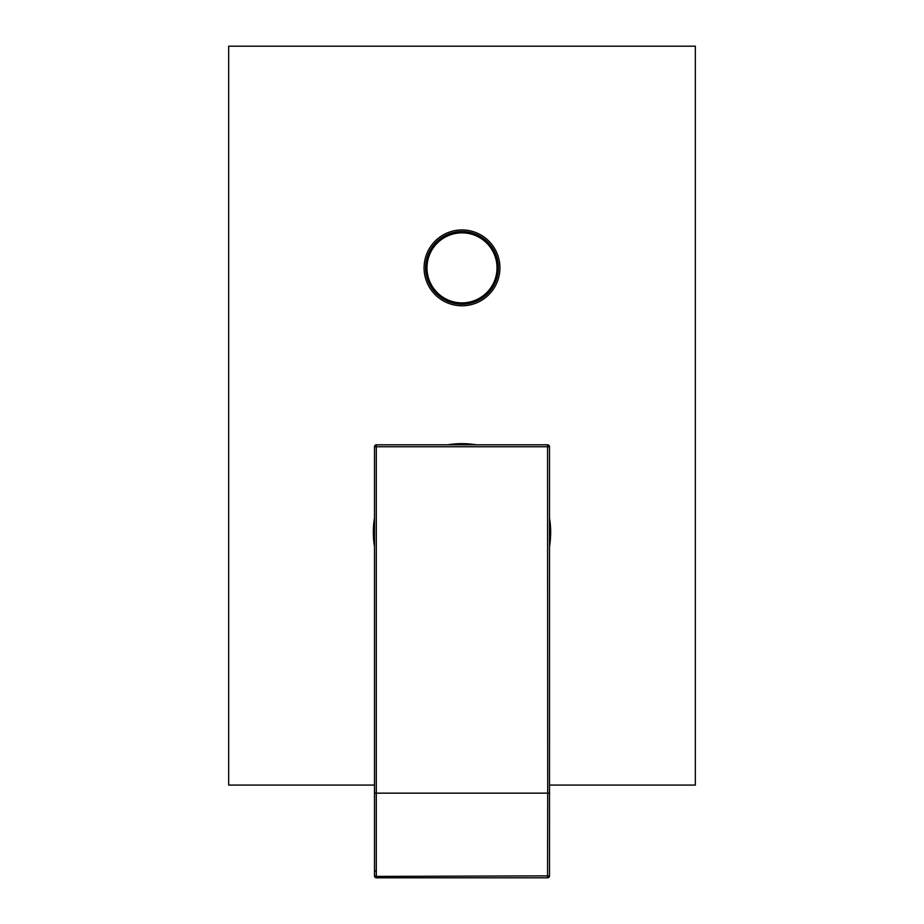 <?xml version="1.0" encoding="UTF-8"?>
<svg xmlns="http://www.w3.org/2000/svg" width="924" height="924" viewBox="0 0 924 924"><rect width="100%" height="100%" fill="white"/><g stroke="black" fill="none" stroke-linecap="round" stroke-linejoin="round"><path stroke-width="1.39" d="M547.551 444.814L547.701 793.15L376.299 793.15L376.299 446.754L549.503 446.754L549.503 875.86L376.299 876.414L376.299 793.15L374.497 793.15L374.497 446.754L376.299 446.754L376.449 444.814L547.551 444.814A1.94 1.94 0 0 1 549.503 446.754A1.94 1.94 0 0 0 547.551 444.814M376.299 870.685L374.497 871.24M376.368 877.719A1.94 1.86 0 0 1 374.497 875.86L374.497 793.15M374.497 446.754A1.94 1.94 0 0 1 376.449 444.814A1.94 1.94 0 0 0 374.497 446.754M547.551 877.719L547.701 793.15L549.503 793.15M376.449 877.719L376.299 876.414L374.497 875.86A1.94 1.94 0 0 0 376.403 877.8L547.597 877.8A1.94 1.94 0 0 0 549.503 875.86A1.94 1.86 0 0 1 547.632 877.719M425.641 267.868A36.359 36.359 0 0 1 462 231.508A36.359 36.359 0 0 1 498.359 267.868A36.359 36.359 0 0 1 462 304.227A36.359 36.359 0 0 1 425.641 267.868M425.837 267.868A36.163 36.163 0 0 0 462 304.031A36.163 36.163 0 0 0 498.163 267.868A36.163 36.163 0 0 0 462 231.705A36.163 36.163 0 0 0 425.837 267.868M549.503 785.088L695.333 785.088L695.333 46.2L228.667 46.2L228.667 785.088L374.497 785.088M374.497 546.65A88.669 88.669 0 0 1 374.497 517.971M447.666 444.814A88.669 88.669 0 0 1 476.334 444.814M549.503 517.971A88.669 88.669 0 0 1 549.503 546.65M424.081 267.868A37.919 37.919 0 0 1 462 229.949A37.919 37.919 0 0 1 499.919 267.868A37.919 37.919 0 0 1 462 305.786A37.919 37.919 0 0 1 424.081 267.868M426.98 267.868A35.02 35.02 0 0 0 462 302.887A35.02 35.02 0 0 0 497.02 267.868A35.02 35.02 0 0 0 462 232.848A35.02 35.02 0 0 0 426.98 267.868"/></g></svg>
